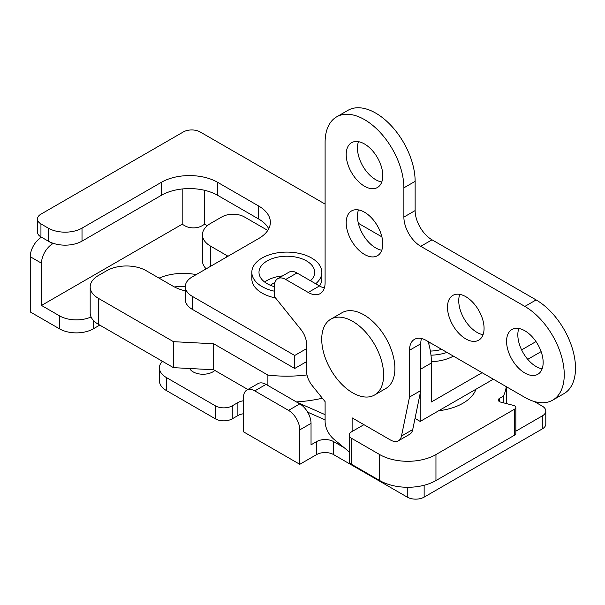 <?xml version="1.0" encoding="UTF-8"?>
<svg xmlns="http://www.w3.org/2000/svg" width="605" height="605" viewBox="0 0 605 605"><rect width="100%" height="100%" fill="white"/><g stroke="black" fill="none" stroke-linecap="round" stroke-linejoin="round"><path stroke-width="0.91" d="M430.752 343.05A19.897 11.487 0 0 0 428.552 343.02M274.897 282.618A19.897 11.487 0 0 0 270.435 285.303M310.516 280.78A27.853 16.078 0 0 0 314.691 272.31A27.853 16.078 0 0 0 306.538 260.937A27.853 16.078 0 0 0 276.183 257.45A27.853 16.078 0 0 0 258.993 272.31A27.853 16.078 0 0 0 267.145 283.677A27.853 16.078 0 0 0 274.466 286.717M282.527 275.918A27.853 16.078 0 0 0 264.688 282.059M352.677 392.834A43.764 25.266 -120 0 0 374.563 395.005A43.764 25.266 -120 0 0 381.271 359.93A43.764 25.266 -120 0 0 352.677 321.361A43.764 25.266 -120 0 0 330.791 319.198A43.764 25.266 -120 0 0 324.083 354.265A43.764 25.266 -120 0 0 352.677 392.834M374.563 395.005L385.816 388.508A43.764 25.266 -120 0 0 392.524 353.433A43.764 25.266 -120 0 0 363.93 314.865A43.764 25.266 -120 0 0 342.044 312.702L330.791 319.198M315.689 283.768A35.014 20.215 0 0 0 321.852 272.31A35.014 20.215 0 0 0 311.598 258.017A35.014 20.215 0 0 0 273.445 253.631A35.014 20.215 0 0 0 251.824 272.31A35.014 20.215 0 0 0 262.086 286.604A35.014 20.215 0 0 0 274.466 291.217M251.824 272.31L251.824 278.807A35.014 20.215 0 0 0 262.086 293.1A35.014 20.215 0 0 0 275.509 297.932M319.561 285.999A35.014 20.215 0 0 0 321.852 278.807L321.852 272.31M430.979 355.195A35.014 20.215 0 0 0 446.989 352.42M431.441 361.684A35.014 20.215 0 0 0 453.395 356.126M438.678 410.757A47.75 27.565 0 0 0 475.999 389.212M189.66 368.513A13.923 8.039 0 0 0 193.154 371.886A13.923 8.039 0 0 0 214.835 370.434M420.203 393.295L420.203 421.428L415.022 418.433M428.128 341.53A62.867 36.292 60 0 1 431.456 362.947L431.456 401.932L482.102 372.695M325.104 204.089L200.187 131.966A11.934 6.889 0 0 0 183.307 131.966L40.943 214.155A11.934 6.889 0 0 0 37.442 219.033A11.934 6.889 0 0 0 40.943 223.903L48.256 228.13A23.875 13.786 0 0 0 82.015 228.13L161.361 182.317A39.786 22.975 180 0 1 217.626 182.317L258.706 206.033A39.786 22.975 180 0 1 270.359 222.277A39.786 22.975 180 0 1 258.706 238.521L192.307 276.856A23.875 13.786 0 0 0 185.319 286.604A23.875 13.786 0 0 0 192.307 296.352L294.718 355.475L306.538 348.654M521.608 349.887L536 341.575M381.899 236.873L358.349 223.275M297.04 402.302L325.104 414.659M307.688 412.186L325.104 419.855M162.329 361.238A23.875 13.786 0 0 0 159.433 367.825A23.875 13.786 0 0 0 166.42 377.565L215.38 405.834A11.934 6.889 0 0 0 232.26 405.834L237.886 402.582A11.934 6.889 180 0 1 243.512 400.76M311.038 423.379L299.785 429.875A15.919 9.188 -120 0 0 288.532 410.379L299.785 403.883A15.919 9.188 60 0 1 311.038 423.379L311.038 444.819L316.665 441.567A11.934 6.889 180 0 1 333.544 441.567L344.177 447.708M515.831 431.191L542.307 415.907A11.934 6.889 0 0 0 545.801 411.029A11.934 6.889 0 0 0 542.307 406.159L534.207 401.478M207.281 225.726L204.687 224.228L201.873 225.854A11.934 6.889 180 0 1 184.994 225.854L182.181 224.228L41.503 305.449L59.509 315.84A23.875 13.786 0 0 0 91.075 316.967M159.07 278.134A39.786 22.975 180 0 1 196.186 274.617M243.512 413.752A11.934 6.889 0 0 0 237.886 415.582L232.26 418.826A11.934 6.889 180 0 1 215.38 418.826L215.38 405.834M166.42 377.565L166.42 390.565L215.38 418.826M166.42 390.565A23.875 13.786 180 0 1 159.433 380.817L159.433 367.825M185.319 286.407A39.786 22.975 0 0 0 174.429 286.952M93.276 320.287L93.276 328.84L99.742 325.104M93.276 328.84A23.875 13.786 180 0 1 59.509 328.84L59.509 315.84M53.369 243.369L52.756 243.724A15.919 9.188 120 0 0 41.503 263.213L30.25 256.717L30.25 311.946L59.509 328.84M545.801 411.029L545.801 424.029A11.934 6.889 180 0 1 542.307 428.9L542.307 415.907M424.143 485.263L424.143 497.121L542.307 428.9M424.143 497.121A11.934 6.889 180 0 1 407.256 497.121L333.544 454.567A11.934 6.889 0 0 0 316.665 454.567L299.785 464.307L243.512 431.826L243.512 397.387A15.919 9.188 -120 0 1 246.81 390.096A15.919 9.188 -120 0 1 254.766 390.89L288.532 410.379M30.25 256.717A15.919 9.188 -60 0 1 41.503 237.22L52.756 243.724M41.503 263.213L41.503 305.449M204.687 224.228L204.687 190.325M299.785 403.883L266.018 384.394L254.766 390.89M246.81 390.096L258.063 383.6A15.919 9.188 60 0 1 266.018 384.394M299.785 429.875L299.785 464.307M182.181 188.979L182.181 224.228M40.943 223.903L40.943 236.895L48.256 241.123L48.256 228.13M40.943 236.895A11.934 6.889 180 0 1 37.442 232.025L37.442 219.033M420.203 421.428L493.355 379.191M527.741 359.34L541.12 351.611M306.538 361.646L294.718 368.475L294.718 355.475M192.307 296.352L192.307 309.344L294.718 368.475M192.307 309.344A23.875 13.786 180 0 1 185.319 299.596L185.319 286.604M268.733 228.773A39.786 22.975 0 0 0 258.706 219.033L258.706 206.033M217.626 182.317L217.626 195.317L258.706 219.033M217.626 195.317A39.786 22.975 0 0 0 161.361 195.317L161.361 182.317M82.015 228.13L82.015 241.123L161.361 195.317M82.015 241.123A23.875 13.786 180 0 1 48.256 241.123M430.374 351.074A27.853 16.078 0 0 0 441.711 349.38M267.765 230.437L244.359 216.923A15.919 9.188 0 0 0 221.846 216.923L210.593 223.419A27.853 16.078 0 0 0 202.441 234.785A27.853 16.078 0 0 0 210.593 246.159L226.353 255.257A37.797 21.825 180 0 1 227.987 256.263M185.319 290.884A37.797 21.825 180 0 1 172.894 286.12L146.168 270.685A27.853 16.078 0 0 0 106.775 270.685L98.335 275.562A27.853 16.078 0 0 0 90.183 286.929A27.853 16.078 0 0 0 98.335 298.303L173.461 341.674L213.694 343.784L267.894 375.077A95.492 55.131 0 0 0 306.985 374.934M296.329 401.894A95.492 55.131 0 0 0 322.344 398.211M98.335 298.303L98.335 324.288L173.461 367.659L213.694 369.768L247.853 389.499M98.335 324.288A27.853 16.078 180 0 1 90.183 312.921L90.183 286.929M206.192 268.839A27.853 16.078 180 0 1 202.441 260.778L202.441 234.785M173.461 341.674L173.461 367.659M213.694 343.784L213.694 369.768M267.894 375.077L267.894 385.476M518.848 328.485A25.864 14.928 -120 0 0 536.121 366.524A25.864 14.928 -120 0 0 542.133 368.816M524.86 330.784A25.864 14.928 -120 0 0 511.936 329.506A25.864 14.928 -120 0 0 507.966 350.227A25.864 14.928 -120 0 0 524.86 373.02A25.864 14.928 -120 0 0 537.792 374.298A25.864 14.928 -120 0 0 541.762 353.577A25.864 14.928 -120 0 0 524.86 330.784M459.762 294.378A25.864 14.928 -120 0 0 477.035 332.41A25.864 14.928 -120 0 0 483.047 334.709M465.782 296.669A25.864 14.928 -120 0 0 452.85 295.391A25.864 14.928 -120 0 0 448.887 316.113A25.864 14.928 -120 0 0 465.782 338.906A25.864 14.928 -120 0 0 478.714 340.184A25.864 14.928 -120 0 0 482.677 319.463A25.864 14.928 -120 0 0 465.782 296.669M358.478 141.683A25.864 14.928 -120 0 0 375.75 179.715A25.864 14.928 -120 0 0 381.763 182.014M364.497 143.982A25.864 14.928 -120 0 0 351.565 142.697A25.864 14.928 -120 0 0 347.595 163.426A25.864 14.928 -120 0 0 364.497 186.219A25.864 14.928 -120 0 0 377.429 187.497A25.864 14.928 -120 0 0 381.392 166.768A25.864 14.928 -120 0 0 364.497 143.982M358.478 209.905A25.864 14.928 -120 0 0 375.75 247.944A25.864 14.928 -120 0 0 381.763 250.243M364.497 212.204A25.864 14.928 -120 0 0 351.565 210.926A25.864 14.928 -120 0 0 347.595 231.647A25.864 14.928 -120 0 0 364.497 254.44A25.864 14.928 -120 0 0 377.429 255.718A25.864 14.928 -120 0 0 381.392 234.997A25.864 14.928 -120 0 0 364.497 212.204M352.118 431.501L352.118 417.851L390.467 439.994A15.919 9.188 -120 0 0 398.43 440.788A15.919 9.188 -120 0 0 401.478 436.061L409.509 397.061L409.509 350.28A23.875 13.786 60 0 1 414.455 339.352A23.875 13.786 60 0 1 426.389 340.532L524.86 397.387A55.705 32.163 -120 0 0 552.713 400.139A55.705 32.163 -120 0 0 561.251 355.506A55.705 32.163 -120 0 0 524.86 306.417L420.762 246.318A23.875 13.786 60 0 1 403.883 217.082L403.883 187.837A55.705 32.163 -120 0 0 364.497 119.616A55.705 32.163 -120 0 0 336.645 116.856A55.705 32.163 -120 0 0 325.104 142.357L325.104 282.701A23.875 13.786 60 0 1 320.158 293.629A23.875 13.786 60 0 1 308.225 292.449L285.719 279.457A15.919 9.188 -120 0 0 277.755 278.671A15.919 9.188 -120 0 0 274.466 285.953L274.466 296.624L300.912 329.528A15.919 9.188 60 0 1 306.538 344.033L306.538 371.039A15.919 9.188 -120 0 0 312.165 385.544L325.104 401.644L325.104 421.496A15.919 9.188 -120 0 0 334.02 439.351L349.221 451.859M403.883 217.082L415.136 210.578L415.136 181.341A55.705 32.163 -120 0 0 375.75 113.12A55.705 32.163 -120 0 0 347.898 110.36L336.645 116.856M401.478 436.061L412.731 429.565L420.762 390.565L420.762 343.784L409.509 350.28M412.731 429.565A15.919 9.188 60 0 1 409.683 434.284L398.43 440.788M363.371 424.997L363.371 424.347M277.755 278.671L289.016 272.167A15.919 9.188 60 0 1 296.972 272.961L285.719 279.457M308.225 292.449L319.478 285.953L296.972 272.961M319.478 285.953A23.875 13.786 -120 0 0 324.378 287.942M415.136 210.578A23.875 13.786 -120 0 0 432.015 239.822L420.762 246.318M552.713 400.139L563.973 393.643A55.705 32.163 -120 0 0 572.511 349.009A55.705 32.163 -120 0 0 536.121 299.921L432.015 239.822M421.488 338.543A23.875 13.786 -120 0 0 420.762 343.784M409.509 397.061L420.762 390.565M363.93 424.672L351.55 431.819A7.956 4.598 0 0 0 349.221 435.071A7.956 4.598 0 0 0 351.55 438.322L379.69 454.567A39.786 22.975 0 0 0 435.955 454.567L514.658 409.124A3.978 2.299 0 0 0 515.831 407.498A3.978 2.299 0 0 0 514.658 405.872A3.978 2.299 0 0 0 513.464 405.403L500.683 402.113A3.978 2.299 180 0 1 498.323 400.018A3.978 2.299 180 0 1 499.488 398.392L499.488 401.637M499.488 398.392L503.33 396.177A77.19 44.566 0 0 0 506.234 386.625M351.55 438.322L351.55 464.307L379.69 480.552L379.69 454.567M351.55 464.307A7.956 4.598 180 0 1 349.221 461.063L349.221 435.071M515.831 407.498L515.831 433.49A3.978 2.299 180 0 1 514.658 435.116L514.658 409.124M435.955 454.567L435.955 480.552L514.658 435.116M435.955 480.552A39.786 22.975 180 0 1 379.69 480.552M503.33 396.177L503.33 402.794M316.665 454.567L316.665 441.567M232.26 405.834L232.26 418.826M237.886 415.582L237.886 402.582M333.544 441.567L333.544 454.567M407.256 497.121L407.256 487.282M431.456 362.947L420.762 369.118M226.353 255.257L226.353 257.201M210.593 246.159L210.593 266.298M403.883 187.837L415.136 181.341M524.86 306.417L536.121 299.921M506.393 386.724L506.393 403.58"/></g></svg>
